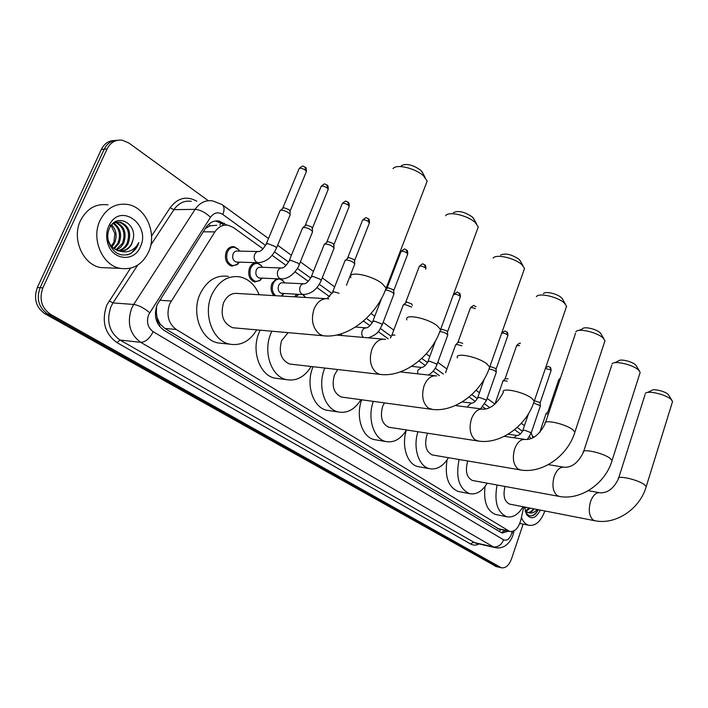 <?xml version="1.0" encoding="UTF-8"?>
<svg xmlns="http://www.w3.org/2000/svg" width="708" height="708" viewBox="0 0 708 708"><rect width="100%" height="100%" fill="white"/><g stroke="black" fill="none" stroke-linecap="round" stroke-linejoin="round"><path stroke-width="1.06" d="M260.402 280.2L254.783 281.979C249.358 279.66 247.596 274.969 249.499 267.907C251.278 264.137 253.845 262.482 257.199 262.925L260.836 265.084M273.987 295.617C270.996 292.315 270.306 288.271 271.907 283.483L276.403 278.748M280.678 278.943L282.828 280.554M294.351 296.811L296.971 294.218M303.042 294.572L304.015 295.457M237.826 264.146L231.808 266.173C226.118 263.783 224.25 258.96 226.215 251.729C228.029 247.933 230.666 246.269 234.118 246.72L238.012 249.03M263.04 248.827L233.366 227.489L228.295 225.268C222.923 224.463 218.462 226.666 214.913 231.87L169.699 303.856C166.088 314.803 168.265 323.352 176.23 329.494L509.707 531.469C514.822 531.965 518.539 528.15 520.84 519.999L523.752 506.857M156.539 306.281L156.379 312.989L157.495 320.211L158.459 322.529L160.132 324.149L159.256 326.016M160.132 324.149L157.353 318.113M216.701 225.277L210.205 225.799L205.373 228.463M160.38 324.299L164.822 328.415L499.264 529.23M520.504 433.933L514.592 429.685M485.821 408.994L482.75 406.79M475.245 401.392L469.103 396.976M439.403 375.621L433.163 371.134M425.313 365.496L418.977 360.938M388.223 338.831L378.214 331.627M369.974 325.707L363.469 321.034M329.609 296.687L316.972 287.598M308.272 281.341L294.971 271.784M286.103 265.403L272.102 255.34M282.156 295.625L281.625 296.068M226.852 225.082L219.25 221.073C213.896 220.276 209.453 222.454 205.931 227.595L157.167 304.644C153.548 315.538 155.742 324.043 163.752 330.149L500.972 532.469L502.308 533.035L508.362 531.177M523.124 524.132L511.503 558.922C508.981 565.453 505.592 568.409 501.335 567.789L50.48 314.272C41.48 307.874 38.949 299.068 42.878 287.864L107.067 148.999C110.475 142.414 115.519 139.476 122.192 140.193L128.874 143.025L208.285 200.683M532.487 436.066L534.027 437.181M496.193 566.55L44.949 313.768C35.958 307.396 33.426 298.643 37.338 287.51L101.35 149.432L104.2 149.22C107.182 143.326 111.634 140.343 117.555 140.273C111.634 140.343 107.182 143.326 104.2 149.22L40.099 287.687L104.2 149.22L107.067 148.999M44.949 313.768L47.701 314.025C38.71 307.635 36.179 298.856 40.099 287.687C36.179 298.856 38.71 307.635 47.701 314.025L497.503 566.683L47.701 314.025L50.48 314.272M498.945 567.214L497.503 566.683L498.945 567.214M505.45 530.558L501.167 532.575M215.515 220.976L221.312 223.312L224.029 225.259M101.35 149.432C104.324 143.556 108.767 140.582 114.687 140.503M148.53 252.119C142.255 264.721 132.785 270.129 120.139 268.359C102.315 265.42 90.881 238.959 100.023 220.436C106.377 208.214 115.599 202.886 127.679 204.453C146.122 207.276 157.344 233.711 148.53 252.119M108.342 267.872L100.598 267.562C82.863 264.659 71.464 238.702 80.517 220.542C86.819 208.55 95.978 203.32 107.997 204.86M118.254 250.667C122.157 249.632 125.077 247.251 127.006 243.525C130.52 232.941 127.891 225.808 119.112 222.117L114.413 222.365M118.838 250.809C122.988 249.924 126.095 247.499 128.166 243.543C131.679 232.95 129.051 225.808 120.272 222.117L116.147 222.197L112.227 224.206M115.953 249.782L122.396 243.446C125.847 233.569 123.537 226.56 115.475 222.392M116.528 250.048L120.634 247.419L123.546 243.464C127.033 233.197 124.528 226.118 116.041 222.224M115.457 222.1L114.962 222.02M113.669 248.34L117.82 243.366C121.041 235.047 119.502 228.419 113.218 223.48M114.245 248.765L118.962 243.384C122.245 234.684 120.519 227.932 113.776 223.144M111.129 225.516L114.882 233.702L113.793 243.295L111.749 246.552M111.961 246.782L114.413 243.313C117.351 236.189 116.422 230.047 111.625 224.879M106.926 239.605L107.917 242.393M110.191 246.065L118.024 250.862M120.528 251.075C125.413 250.756 129.13 248.269 131.661 243.596L133.122 239.313C137.033 223.71 117.678 213.365 110.421 226.542L109.528 228.171C107.607 232.401 107.253 236.915 108.474 241.711C113.165 253.429 120.67 257.385 131.007 253.588L137.706 245.782L138.812 242.587L136.989 245.517C132.104 251.517 126.042 253.278 118.794 250.8L119.165 250.889C124.812 251.659 129.051 249.234 131.892 243.605L133.122 239.313M107.926 238.977C109.483 245.189 113.112 249.127 118.794 250.8M108.722 226.118L109.82 224.011C121.688 202.683 151.043 225.445 140.343 246.773C134.184 262.579 111.988 260.314 107.607 242.764C106.05 236.976 106.421 231.428 108.722 226.118M127.352 254.898C133.095 252.809 136.918 248.703 138.812 242.587M401.268 165.734C406.188 163.141 412.72 164.672 420.835 170.318L423.234 173.911M425.765 184.761L427.181 181.071L423.552 175.894C415.481 168.168 395.967 163.619 393.02 168.699M325.521 298.634L238.145 293.519C231.817 292.608 226.958 295.696 223.551 302.776C220.091 315.246 223.162 323.565 232.755 327.742L235.667 327.999M256.747 329.866C249.827 341.291 240.773 346.053 229.569 344.141C212.798 341.008 202.807 314.467 211.648 295.024C218.365 281.191 227.87 275.155 240.162 276.908C248.8 279.058 255.128 285.005 259.128 294.749M223.241 343.486L217.887 342.938C201.143 339.822 191.142 313.547 199.939 294.307C206.639 280.625 216.126 274.651 228.401 276.394M453.412 212.666C458.262 210.285 464.598 211.745 472.413 217.046L474.404 219.976M477.157 229.994L478.289 226.923L475.227 222.56C467.776 215.382 448.323 210.931 445.598 215.701M288.121 332.654L281.607 340.619C278.403 352.372 281.085 360.177 289.634 364.018L291.82 364.266M311.175 366.487C304.652 377.019 296.404 381.4 286.448 379.63C271.412 376.727 262.783 352.062 270.819 333.583L271.872 331.211M278.766 378.647L274.757 378.134C259.721 375.24 251.075 350.805 259.084 332.512L260.137 330.167M500.583 255.092C505.37 252.906 511.521 254.314 519.044 259.296L520.725 261.721M523.628 271.014L524.531 268.447L521.938 264.748C515.043 258.075 495.68 253.676 493.157 258.146M337.734 369.532L334.415 375.019C331.433 386.152 333.778 393.498 341.451 397.046L343.123 397.276M360.903 399.693C354.77 409.507 347.23 413.587 338.3 411.95C324.742 409.251 317.228 386.223 324.574 368.611L324.804 368.045M329.707 410.675L326.645 410.224C313.078 407.525 305.537 384.701 312.865 367.266L313.095 366.709M543.47 293.616C545.036 290.926 557.32 293.696 561.417 297.696L562.842 299.705M565.851 308.369L566.586 306.219L564.365 303.059C557.975 296.838 538.717 292.484 536.39 296.661M384.391 402.896L382.63 406.445C379.851 417.021 381.931 423.95 388.851 427.243L390.143 427.446M406.507 429.968C400.737 439.181 393.825 443.031 385.763 441.509C373.7 439.031 367.045 418.136 373.337 401.392M376.532 439.987L374.178 439.588C362.098 437.11 355.416 416.392 361.7 399.799M578.861 330.441L582.622 328.76C584.082 326.246 596.278 328.999 600.092 332.733L601.304 334.433M604.384 342.548L604.986 340.734L603.074 338.008C597.136 332.211 578.02 327.875 575.852 331.778M427.703 433.243L426.844 435.261C424.251 445.323 426.092 451.899 432.367 454.961L433.376 455.129M448.474 457.695C443.049 466.404 436.677 470.05 429.349 468.643C418.649 466.368 412.702 447.606 417.959 431.738M419.711 466.908L417.862 466.572C407.242 464.306 401.25 446.005 406.286 430.34M614.579 362.761L618.518 360.956C619.872 358.602 631.979 361.354 635.527 364.841L636.572 366.284M639.696 373.921L640.182 372.381L638.519 370.019C633.005 364.602 614.04 360.284 612.022 363.93M467.829 460.988L467.537 461.775C465.094 471.386 466.74 477.626 472.457 480.484L473.254 480.635M487.21 483.192C482.113 491.458 476.21 494.945 469.519 493.635C459.032 488.732 455.545 477.351 459.076 459.501M459.616 491.724L458.156 491.44C448.261 487.113 444.562 476.608 447.058 459.917M647.475 392.462L651.546 390.559C652.811 388.356 664.812 391.099 668.113 394.365L669.025 395.604M672.158 402.825L672.565 401.516L671.113 399.454C665.971 394.383 647.183 390.073 645.298 393.48M505.034 486.458C502.839 495.582 504.326 501.45 509.503 504.078L510.149 504.202M523.079 506.724C518.274 514.61 512.796 517.946 506.663 516.734C497.246 512.327 494.051 501.751 497.069 484.998M496.6 514.672L495.432 514.433C486.865 510.804 483.405 501.485 485.033 486.458M237.41 262.084L236.26 262.049C233.056 260.703 232.003 257.986 233.109 253.898C234.127 251.756 235.614 250.818 237.569 251.075L257.924 251.517M279.757 210.984L281.297 210.126C285.12 210.577 288.059 211.984 290.112 214.338L289.864 215.586M239.481 262.155L236.932 264.801L232.666 265.597C227.33 263.349 225.578 258.827 227.418 252.039C229.126 248.481 231.596 246.924 234.835 247.349L238.72 249.791L239.623 251.119M280.572 210.205L283.696 207.648L289.076 209.674L290.059 211.453M260.296 278.04L259.261 277.996C256.207 276.686 255.207 274.04 256.278 270.058C257.278 267.925 258.73 266.987 260.624 267.235L281.12 267.96M302.307 228.197L303.882 227.374C307.644 227.834 310.502 229.197 312.467 231.436L312.237 232.613M262.208 278.12L259.65 280.713L255.65 281.421C250.561 279.244 248.906 274.846 250.685 268.217C252.358 264.686 254.765 263.128 257.916 263.544L261.535 265.827L262.526 267.305M303.059 227.463L306.201 224.914L311.476 226.896L312.396 228.56M282.333 293.395L281.412 293.342C278.492 292.077 277.545 289.492 278.589 285.598C279.571 283.483 280.979 282.554 282.819 282.802L303.405 283.775M323.999 244.747L325.618 243.959C329.317 244.446 332.105 245.756 333.972 247.889L333.769 248.995M284.103 293.493L281.492 296.059M275.686 295.714C272.368 292.74 271.5 288.767 273.084 283.793C274.722 280.279 277.067 278.731 280.129 279.138L283.519 281.271L284.572 282.881M324.707 244.056L327.848 241.525L333.026 243.464L333.893 245.021M344.885 260.686L346.531 259.933C350.177 260.429 352.894 261.695 354.681 263.73L354.496 264.765M345.539 260.031L348.69 257.508L353.77 259.42L354.593 260.88M295.687 296.891L298.935 294.324M302.626 294.537L305.591 297.466M341.999 335.557L340.805 333.937M386.329 288.855L388.134 287.767L393.029 289.607L393.763 290.891M386.117 290.147C389.639 290.669 392.232 291.855 393.878 293.714L393.719 294.625M403.109 305.113L404.852 304.458L411.711 307.104M403.649 304.555L406.817 302.095L411.622 303.9L412.33 305.467M440.677 330.017L442.261 329.291L446.898 331.034L447.518 332.096M440.42 331.609C443.792 332.149 446.208 333.238 447.677 334.875L447.553 335.636M455.483 345.053L457.306 344.495L461.837 345.814M455.917 344.592L457.775 342.61L459.094 342.203L462.731 343.336M489.724 367.186L491.113 366.771L495.529 368.425L496.051 369.31M489.432 369.027C492.662 369.585 494.927 370.594 496.246 372.045L496.149 372.674M502.848 381.169L504.724 380.7L507.202 381.258M503.202 380.78L504.999 378.815L508.043 378.833M533.637 402.94L540.319 405.772L540.248 406.304M534.372 400.799L539.646 402.348L540.098 403.1M545.877 413.985L548.488 413.702M546.178 413.649L547.921 411.702L549.258 411.41M544.886 510.981C540.93 521.442 535.549 526.212 528.752 525.292C525.54 524.362 523.097 521.734 521.415 517.406M527.442 512.53C529.619 512.627 531.637 511.371 533.513 508.76M533.947 508.848C532.354 511.503 530.531 512.804 528.478 512.751L525.159 510.955M525.363 511.176L529.035 507.884M525.858 511.636L530.159 508.105M524.725 508.477L525.699 507.238M537.239 509.486C534.522 512.583 531.602 513.663 528.478 512.751M540.31 510.087C535.814 518.504 531.239 519.982 526.584 514.521L524.619 507.025M525.203 511.123L525.894 512.539C528.593 516.486 531.841 516.911 535.629 513.84L538.346 509.698M531.416 515.866C534.009 515.114 536.23 513.043 538.098 509.654M159.681 300.227L171.194 301.024M220.622 222.852L219.914 225.268M210.205 225.799L208.506 224.463M156.379 312.989L155.379 312.201M500.45 529.487L499.556 531.611M164.822 328.415L176.23 329.494M203.249 231.808L214.913 231.87M497.343 528.522L508.353 530.885M265.544 245.411L222.799 214.489C218.126 211.639 214.028 212.568 210.515 217.268L148.671 314.6C146.229 321.901 147.715 327.592 153.132 331.68L503.609 539.815C506.804 541.071 509.433 539.16 511.486 534.089L512.141 531.531M495.839 547.771L493.414 546.903L140.715 342.327C129.785 334.238 126.767 322.875 131.67 308.245L133.706 304.458L112.988 302.9L110.97 306.617C106.12 320.954 109.138 332.096 120.024 340.044L475.457 543.133M479.042 543.948C476.086 545.443 473.307 545.47 470.678 544.036L117.024 342.637L120.024 340.044L140.715 342.327C145.521 342.123 149.662 338.583 153.132 331.68M513.539 533.089L511.919 532.54M117.024 342.637C104.749 333.725 101.341 321.202 106.802 305.06L130.502 268.199M151.547 236.1L170.15 207.718C177.726 197.798 186.602 195.629 196.797 201.205M42.878 287.864L37.338 287.51M500.264 567.347L494.759 566.019M149.68 312.697C144.069 308.015 138.75 305.263 133.706 304.458L195.098 209.347L173.929 209.665L150.786 245.083M210.515 217.268C205.329 212.409 200.187 209.772 195.098 209.347C199.718 202.692 205.532 199.86 212.542 200.851L222.011 204.55M191.302 201.32C184.31 200.346 178.522 203.134 173.929 209.665L170.15 207.718M137.697 265.102L112.988 302.9L109.076 300.882M503.609 539.815C501.379 545.01 497.981 547.373 493.414 546.903L473.165 542.293L470.678 544.036M530.788 438.721L529.575 436.579M522.486 431.278L517.194 427.446M489.777 407.613L484.776 403.994M477.307 398.595L471.802 394.613M443.367 374.045L435.287 368.204M427.49 362.558L421.791 358.434M391.32 336.397L380.444 328.53M372.258 322.609L366.399 318.37M331.981 293.466L319.335 284.324M310.679 278.067L297.378 268.438M288.554 262.057L274.554 251.924M222.799 214.489C224.533 210.134 224.454 206.957 222.569 204.975L268.491 238.543M221.312 223.312L224.374 223.303M113.882 243.083L111.652 246.428M328.822 298.829C322.485 297.873 317.573 301.227 314.087 308.883C310.759 319.697 312.573 328.114 319.538 334.149L323.114 335.751L326.37 335.981M350.876 277.669C347.309 270.5 371.496 274.969 382.116 283.572L386.143 288.112L385.019 291.032M385.55 339.353C379.718 338.468 375.169 341.778 371.904 349.265C368.833 359.584 370.434 367.487 376.7 372.983L379.692 374.337L382.081 374.576M406.905 319.874C403.657 313.37 427.517 317.945 437.181 325.795L440.553 329.601L439.659 332.034M436.765 375.957C431.393 375.151 427.172 378.408 424.101 385.718C421.269 395.586 422.676 403.038 428.349 408.065L432.65 409.445M457.465 357.929C454.492 352 478.006 356.673 486.839 363.868L489.688 367.089L488.971 369.116M388.851 427.243L477.396 440.907C499.821 445.12 526.566 426.11 534.266 401.117L531.832 398.365C523.743 391.754 500.583 387.002 503.308 392.418C497.326 403.542 490.644 409.136 483.245 409.189C478.289 408.463 474.36 411.658 471.466 418.8C468.829 428.26 470.085 435.296 475.236 439.916L478.741 441.111M566.586 306.219L533.682 402.817M432.367 454.961L519.849 469.82C541.744 474.236 567.727 456.235 574.887 432.137L572.799 429.783C565.365 423.685 542.558 418.853 545.08 423.827C539.567 434.411 533.08 439.641 525.619 439.5C521.026 438.836 517.371 441.987 514.645 448.943C512.185 458.032 513.3 464.705 517.999 468.97L520.893 469.997M604.986 340.734L574.418 433.57M472.457 480.484L558.762 496.317C580.135 500.875 605.367 483.785 612.066 460.545L610.252 458.501C603.402 452.863 580.958 447.978 583.295 452.554C578.188 462.66 571.896 467.563 564.409 467.262C560.143 466.66 556.727 469.749 554.16 476.537C551.851 485.272 552.851 491.618 557.161 495.565L559.577 496.458M640.182 372.381L611.677 461.749M509.503 504.078L594.543 520.672C615.42 525.345 639.935 509.087 646.209 486.635L644.634 484.856C638.306 479.635 616.217 474.696 618.394 478.927C613.641 488.591 607.535 493.21 600.057 492.777C596.092 492.237 592.888 495.273 590.454 501.892C588.286 510.3 589.189 516.344 593.145 520.017L595.189 520.796M672.565 401.516L645.891 487.662M282.89 207.807L298.953 169.097C299.67 167.637 301.82 167.991 305.396 170.177L306.422 171.486L306.121 172.221M305.104 167.079L305.396 170.177M259.084 262.739L256.65 262.279C254.269 260.402 253.597 257.783 254.65 254.429C255.676 252.243 257.172 251.278 259.119 251.544C261.057 251.145 263.349 248.809 266.004 244.526L267.447 243.499L275.208 246.499L276.509 247.977L276.155 248.827M305.343 225.073L320.91 186.921C321.644 185.523 323.777 185.877 327.282 188.001L328.246 189.231L327.963 189.921M326.946 184.93L327.282 188.001M281.952 278.979L279.74 278.527C277.447 276.722 276.81 274.173 277.828 270.863C278.837 268.695 280.288 267.739 282.182 267.996C284.165 267.651 286.439 265.385 288.988 261.199L290.484 260.225L298.086 263.155L299.289 264.535L298.971 265.341M326.946 241.685L342.035 204.081C342.796 202.727 344.902 203.09 348.345 205.152L349.248 206.311L348.991 206.957M347.973 202.107L348.345 205.152M303.962 294.59L301.953 294.165C299.75 292.422 299.139 289.926 300.13 286.678C301.112 284.527 302.528 283.572 304.369 283.82C306.396 283.519 308.635 281.324 311.095 277.235L312.635 276.306L320.078 279.182L321.211 280.465L320.91 281.226M347.743 257.677L362.39 220.604C363.169 219.303 365.248 219.666 368.629 221.675L369.231 223.365M368.222 218.648L368.629 221.675M327.087 298.59L332.371 292.669L333.946 291.784L339.079 293.298M387.108 287.935L400.923 251.88C401.737 250.685 403.772 251.039 407.02 252.951L407.569 254.446M406.569 249.977L407.02 252.951M363.416 337.424C361.735 335.734 361.328 333.495 362.195 330.698L363.859 328.406L366.107 327.884C368.231 327.689 370.399 325.68 372.612 321.857L374.267 321.06L381.293 323.768L382.214 324.83L381.975 325.45M405.746 302.263L419.18 266.695C420.012 265.544 422.021 265.907 425.216 267.774L424.729 264.819M390.329 337.999L391.666 335.672L393.347 334.919L394.931 335.194M419.375 266.181C424.278 262.11 422.526 264.588 424.942 264.996C425.499 264.898 425.835 266.128 425.924 268.677L425.729 269.182M453.846 294.829C454.695 293.767 456.669 294.121 459.749 295.9L460.218 297.156M459.226 293.006L459.749 295.9M417.552 373.824L417.879 370.196L421.508 367.425C423.694 367.328 425.791 365.478 427.8 361.876L429.544 361.204L436.199 363.762L436.765 365.16M457.926 342.353L470.307 308.192C470.731 307.245 472.378 307.405 475.254 308.679M501.662 333.627C502.547 332.68 504.459 333.043 507.388 334.707L507.795 335.76M506.813 331.884L507.388 334.707M467.802 407.171L468.13 405.834L471.493 403.109C473.723 403.082 475.758 401.374 477.59 397.967L479.405 397.409L485.715 399.834L486.201 401.002M505.123 378.594L516.592 345.743L519.628 345.548M545.399 368.434L550.647 369.939L550.992 370.833M550.019 367.186L550.647 369.939M513.849 437.756L516.831 435.473C519.079 435.517 521.053 433.916 522.725 430.694L524.61 430.234L530.611 432.535L531.027 433.517M548.019 411.525L558.674 379.886L560.019 379.426M257.199 262.925L255.278 262.863M234.118 246.72L231.976 246.685M498.706 529.106L509.707 531.469M475.581 543.16L495.06 547.603C498.627 548.381 501.963 547.806 505.078 545.903C508.663 543.434 511.282 539.894 512.937 535.292L514.043 530.814M501.335 567.789L495.83 566.462M532.876 437.818L531.265 432.809M524.451 425.65L521.292 423.349M494.919 404.064L487.122 398.365M479.431 392.745L476.068 390.285M446.898 368.965L437.801 362.319M429.791 356.46L426.234 353.858M393.763 330.114L383.152 322.361M374.771 316.237L371.045 313.511M334.645 286.908L322.255 277.846M313.44 271.403L300.378 261.854M291.404 255.287L277.642 245.234M216.188 221.082L219.25 221.073M111.333 246.065L114.528 241.278M120.139 268.359L100.598 267.562M120.272 222.117L119.112 222.117M110.421 226.542L109.82 224.011M108.474 241.711L107.607 242.764M421.871 171.371L425.154 177.531M232.755 327.742L323.114 335.751C347.247 338.973 376.382 316.219 386.143 288.112L427.181 181.071M229.569 344.141L217.887 342.938M473.28 217.922L476.581 223.932M289.634 364.018L379.692 374.337C403.241 377.966 431.579 356.602 440.553 329.601L478.289 226.923M286.448 379.63L274.757 378.134M336.406 335.07L383.081 339.132M519.778 260.048L523.088 265.907M341.451 397.046L430.871 409.215C453.855 413.18 481.387 393.055 489.688 367.089L524.531 268.447M338.3 411.95L326.645 410.224M400.25 371.904L434.889 375.744M562.046 298.334L565.347 304.042M385.763 441.509L374.178 439.588M455.35 405.534L481.803 409.003M600.632 333.282L603.915 338.858M429.349 468.643L417.862 466.572M545.567 422.384L575.542 333.291M504.3 436.34L524.486 439.341M635.996 365.31L639.253 370.762M469.519 493.635L458.156 491.44M583.693 451.332L611.747 365.248M548.319 464.643L563.515 467.121M668.52 394.781L671.75 400.1M506.663 516.734L495.432 514.433M618.721 477.882L645.05 394.63M588.233 490.697L599.34 492.653M299.263 168.354C304.042 164.477 302.404 166.469 305.307 167.247C306.042 167.283 306.414 168.699 306.422 171.486L290.147 210.922M236.26 262.049L257.792 262.73C266.058 262.226 272.297 257.305 276.509 247.977L290.245 214.657M266.358 243.667L279.81 211.276M238.49 262.119L236.932 264.801M232.666 265.597L229.994 265.5M239.277 251.11L238.72 249.791M290.05 210.692L290.112 214.338M232.835 247.313L230.189 247.26M321.193 186.231C326.131 182.434 323.839 184.204 327.149 185.098C327.848 185.098 328.211 186.478 328.246 189.231L312.476 228.064M259.261 277.996L280.802 278.952C285.404 279.094 289.749 277.129 293.838 273.04C297.103 269.182 298.926 266.35 299.289 264.535L312.591 231.737M289.315 260.394L302.351 228.472M261.323 278.085L259.65 280.713M255.65 281.421L253.004 281.297M262.199 267.297L261.535 265.827M312.387 227.852L312.467 231.436M256.119 263.491L253.499 263.403M342.309 203.426C346.938 199.585 345.292 201.506 348.177 202.276C348.84 202.24 349.194 203.585 349.248 206.311L333.964 244.57M281.412 293.342L302.935 294.555C311.086 294.227 317.184 289.528 321.211 280.465L334.096 248.172M311.396 276.483L324.043 245.003M283.324 293.448L281.536 296.033M284.271 282.873L283.519 281.271M333.875 244.357L333.972 247.889M278.51 279.067L275.916 278.952M362.638 219.984C367.788 215.869 365.753 218.356 368.425 218.825C369.072 218.79 369.426 220.1 369.47 222.763L354.655 260.456M332.654 291.962L344.92 260.925M346.451 285.253L354.796 263.995M305.334 297.457L304.697 296.156M354.575 260.261L354.681 263.73M401.135 251.331C406.153 247.234 404.295 249.738 406.773 250.154C407.365 250.083 407.702 251.34 407.773 253.915L393.807 290.519M372.851 321.228L381.762 297.997M393.984 293.953L382.214 324.83C379.099 330.238 379.178 333.964 368.187 337.831M355.469 327.034L365.408 327.822M393.736 290.351L393.878 293.714M391.887 335.079L403.135 305.316M454.014 294.378C458.819 290.36 456.961 292.749 459.43 293.174C459.97 293.085 460.288 294.262 460.386 296.714L447.553 331.795M427.995 361.354L435.588 340.681M447.757 335.07L436.951 364.638C435.332 369.089 432.508 372.55 428.499 375.036M411.56 366.372L420.986 367.364M447.491 331.654L447.677 334.875M470.466 307.768C475.298 303.776 473.271 306.13 475.82 306.564L475.971 306.714M445.527 372.744L455.51 345.23M501.795 333.256C506.468 329.344 504.468 331.592 507.017 332.052C507.494 331.91 507.795 333.026 507.928 335.388L496.078 369.072M477.741 397.542L484.299 378.984M496.317 372.213L486.352 400.569L480.617 408.843M462.218 401.923L471.103 403.056M496.034 368.948L496.246 372.045M516.716 345.389C519.079 343.23 520.292 342.584 520.371 343.433M494.857 404.233L502.866 381.32M545.611 367.797C549.806 365.416 547.656 366.62 550.222 367.364C550.656 367.195 550.948 368.249 551.098 370.523L540.115 402.905M522.849 430.331L528.566 413.569M540.381 405.914L531.142 433.154L527.354 439.509M508.167 434.208L516.521 435.429M540.08 402.799L540.319 405.772M558.78 379.594L560.559 377.824M539.682 432.544L545.895 414.109M528.752 525.292L519.796 523.442M525.894 512.539L526.584 514.521"/></g></svg>
